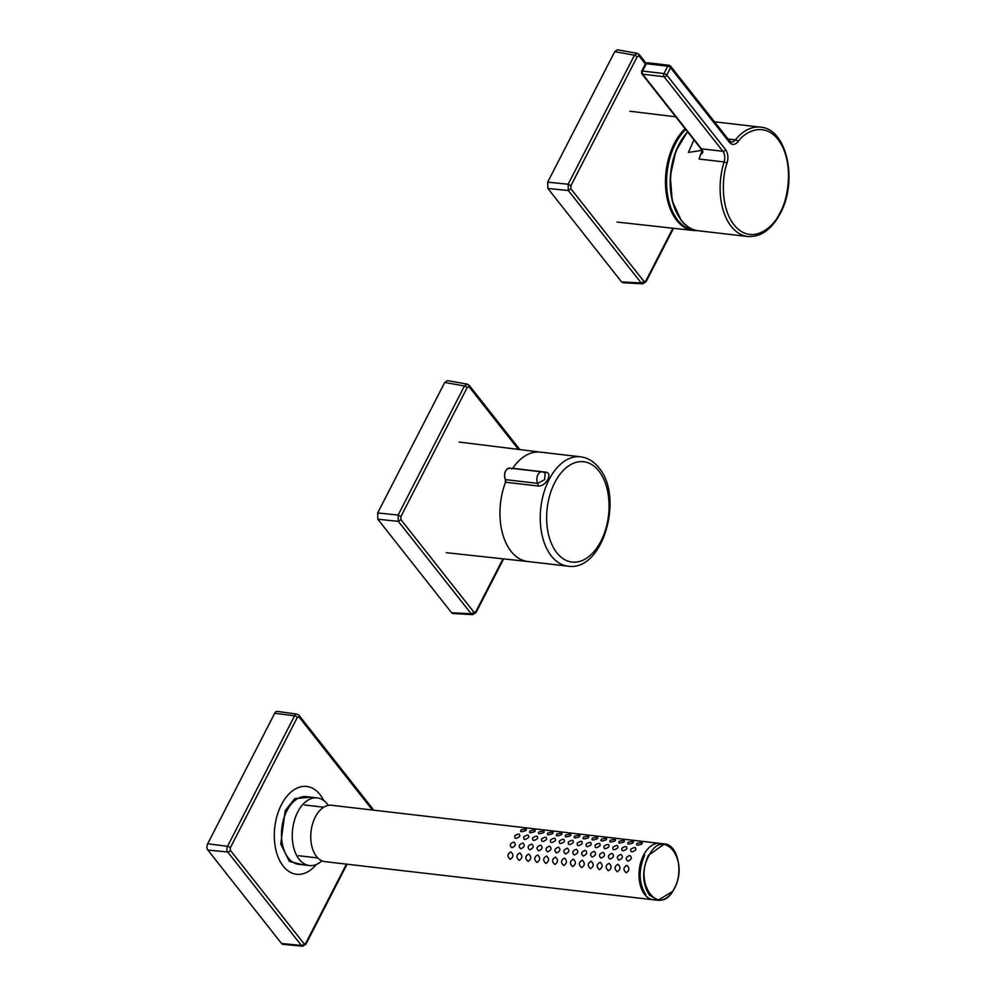 <?xml version="1.0" encoding="UTF-8"?>
<svg xmlns="http://www.w3.org/2000/svg" width="996" height="996" viewBox="0 0 996 996"><rect width="100%" height="100%" fill="white"/><g stroke="black" fill="none" stroke-linecap="round" stroke-linejoin="round"><path stroke-width="1.49" d="M642.806 283.823L641.225 282.976L645.881 280.822L672.898 228.233M570.994 188.904L568.33 190.535L568.143 184.235L570.895 185.754L570.994 188.904L643.889 281.345M638.436 54.12L639.208 56.162L637.228 56.672L634.477 55.166L637.266 53.323M547.688 182.156L614.744 51.668L634.477 55.166L568.143 184.235L547.688 182.156L547.875 188.456L621.579 281.905L623.048 282.752L642.719 283.823L646.105 281.644M646.031 63.196L639.208 54.543L637.191 53.311L617.445 49.8L614.744 51.668M472.801 614.632L471.22 613.785L475.864 611.619L503.005 558.818M400.977 519.7L398.313 521.344L398.126 515.044L400.89 516.551L400.977 519.7L473.884 612.142M468.431 384.929L469.203 386.958L467.224 387.481L464.46 385.962L467.261 384.12M377.671 512.952L444.739 382.464L464.46 385.962L398.126 515.044L377.671 512.952L377.858 519.252L451.562 612.714L453.031 613.548L472.714 614.632M519.862 449.582L469.203 385.352L467.186 384.107L447.441 380.609L444.739 382.464M685.721 129.468A55.029 33.652 96.6 0 0 666.635 184.795A55.029 33.652 96.6 0 0 688.958 228.918A55.029 33.652 96.6 0 0 696.104 230.387M580.618 456.803L540.342 452.122A55.041 33.665 96.6 0 0 512.703 468.319L544.961 472.067C553.776 472.141 546.107 487.106 537.803 485.973L505.545 482.226A55.041 33.665 96.6 0 0 511.085 551.373A55.041 33.665 96.6 0 0 527.643 561.483L567.932 566.164A55.041 33.665 -83.4 0 1 551.373 556.042A55.041 33.665 -83.4 0 1 543.828 492.883A55.041 33.665 -83.4 0 1 580.618 456.803C587.765 457.762 593.84 461.422 598.857 467.771C624.268 496.83 603.041 572.003 567.932 566.164M505.545 482.226A2.266 1.382 -83.4 0 0 505.482 479.636L505.308 479.524C503.64 473.249 505.072 469.44 509.603 468.12A6.81 4.158 96.6 0 0 505.221 472.042A6.81 4.158 96.6 0 0 505.482 479.636L537.74 483.384L544.563 479.699L545.198 473.2A6.81 6.81 0 0 0 541.861 471.855A6.81 4.158 96.6 0 0 537.479 475.777A6.81 4.158 96.6 0 0 537.74 483.384A2.266 1.382 96.6 0 1 537.803 485.973M648.247 855.664A28.374 17.355 -83.4 0 1 648.371 855.402L664.494 843.923L659.825 843.388A28.374 17.355 96.6 0 0 640.864 861.988A28.374 17.355 96.6 0 0 644.748 894.545A28.374 17.355 96.6 0 0 653.289 899.762L657.945 900.297L649.417 895.08C642.233 883.726 641.847 870.591 648.247 855.664L648.944 855.713C663.236 825.921 690.041 860.357 674.342 888.345L674.217 888.594C659.912 918.387 633.107 883.962 648.807 855.962M654.372 899.886L325.02 861.652A28.374 17.355 -83.4 0 1 316.491 856.436A28.374 17.355 -83.4 0 1 312.595 823.879A28.374 17.355 -83.4 0 1 331.568 805.278L660.921 843.512M510.226 859.336C507.051 856.398 507.288 853.921 510.923 851.904C513.774 854.668 513.538 857.145 510.226 859.336M511.857 847.745C509.255 845.367 509.94 843.463 513.899 842.018C516.314 844.21 515.629 846.114 511.857 847.745M519.7 836.428C516.102 839.155 514.471 838.943 514.795 835.818C518.555 833.366 520.186 833.577 519.7 836.428M525.838 830.564C521.356 832.22 519.775 831.996 521.057 829.905C525.639 828.697 527.233 828.909 525.838 830.564M519.14 860.37C515.965 857.432 516.202 854.954 519.85 852.937C522.701 855.713 522.464 858.191 519.14 860.37M520.784 848.779C518.181 846.401 518.866 844.496 522.825 843.064C525.228 845.243 524.556 847.148 520.784 848.779M528.627 837.462C525.017 840.188 523.386 839.989 523.722 836.864C527.469 834.399 529.113 834.611 528.627 837.462M534.752 831.598C530.283 833.254 528.689 833.042 529.984 830.938C534.566 829.73 536.159 829.954 534.752 831.598M528.067 861.403C524.892 858.465 525.129 855.987 528.764 853.97C531.615 856.747 531.378 859.224 528.067 861.403M529.698 849.825C527.108 847.447 527.78 845.529 531.74 844.098C534.155 846.276 533.47 848.194 529.698 849.825M537.541 838.495C533.943 841.222 532.312 841.022 532.636 837.897C536.396 835.445 538.027 835.644 537.541 838.495M543.679 832.631C539.197 834.287 537.616 834.075 538.911 831.971C543.48 830.764 545.073 830.988 543.679 832.631M536.981 862.436C533.806 859.511 534.043 857.033 537.691 855.016C540.542 857.78 540.305 860.258 536.981 862.436M538.624 850.858C536.022 848.48 536.707 846.575 540.666 845.131C543.069 847.31 542.397 849.227 538.624 850.858M546.468 839.541C542.87 842.255 541.226 842.056 541.563 838.931C545.31 836.478 546.953 836.677 546.468 839.541M552.593 833.664C548.124 835.333 546.53 835.109 547.825 833.005C552.407 831.797 554 832.021 552.593 833.664M545.908 863.482C542.733 860.544 542.969 858.066 546.605 856.05C549.456 858.813 549.232 861.291 545.908 863.482M547.539 851.891C544.949 849.513 545.621 847.608 549.58 846.164C551.996 848.355 551.311 850.26 547.539 851.891M555.382 840.574C551.784 843.288 550.153 843.089 550.477 839.964C554.237 837.512 555.868 837.711 555.382 840.574M561.52 834.698C557.05 836.366 555.457 836.142 556.752 834.038C561.321 832.843 562.914 833.054 561.52 834.698M554.822 864.516C551.647 861.577 551.884 859.1 555.531 857.083C558.383 859.847 558.146 862.324 554.822 864.516M556.465 852.925C553.863 850.547 554.548 848.642 558.507 847.198C560.91 849.389 560.238 851.294 556.465 852.925M564.309 841.608C560.711 844.334 559.067 844.122 559.403 840.998C563.151 838.545 564.794 838.744 564.309 841.608M570.434 835.731C565.965 837.399 564.371 837.175 565.666 835.084C570.247 833.876 571.841 834.088 570.434 835.731M563.748 865.549C560.574 862.611 560.81 860.133 564.446 858.116C567.297 860.88 567.073 863.358 563.748 865.549M565.379 853.958C562.79 851.58 563.462 849.675 567.421 848.231C569.837 850.422 569.152 852.327 565.379 853.958M573.223 842.641C569.625 845.367 567.994 845.168 568.318 842.043C572.078 839.578 573.708 839.79 573.223 842.641M579.361 836.777C574.891 838.433 573.298 838.209 574.592 836.117C579.162 834.909 580.755 835.121 579.361 836.777M572.663 866.582C569.488 863.644 569.724 861.167 573.372 859.15C576.223 861.926 575.987 864.404 572.663 866.582M574.306 854.991C571.704 852.626 572.389 850.709 576.348 849.277C578.763 851.456 578.078 853.36 574.306 854.991M582.15 843.674C578.552 846.401 576.908 846.202 577.244 843.077C580.992 840.624 582.635 840.823 582.15 843.674M588.275 837.81C583.805 839.466 582.212 839.255 583.507 837.15C588.088 835.943 589.682 836.167 588.275 837.81M581.589 867.616C578.415 864.677 578.651 862.212 582.287 860.183C585.138 862.959 584.913 865.437 581.589 867.616M583.233 856.037C580.631 853.659 581.303 851.742 585.262 850.31C587.677 852.489 586.993 854.406 583.233 856.037M591.064 844.72C587.466 847.434 585.835 847.235 586.158 844.11C589.918 841.657 591.549 841.857 591.064 844.72M597.202 838.844C592.732 840.5 591.138 840.288 592.433 838.184C597.002 836.976 598.596 837.2 597.202 838.844M590.504 868.661C587.329 865.723 587.565 863.246 591.213 861.229C594.064 863.993 593.828 866.47 590.504 868.661M592.147 857.07C589.545 854.693 590.23 852.788 594.189 851.343C596.604 853.535 595.919 855.44 592.147 857.07M599.99 845.753C596.392 848.468 594.749 848.268 595.085 845.143C598.833 842.691 600.476 842.89 599.99 845.753M606.128 839.877C601.646 841.545 600.053 841.321 601.347 839.217C605.929 838.01 607.523 838.234 606.128 839.877M599.43 869.695C596.255 866.757 596.492 864.279 600.127 862.262C602.991 865.026 602.754 867.504 599.43 869.695M601.074 858.104C598.471 855.726 599.144 853.821 603.103 852.377C605.518 854.568 604.833 856.473 601.074 858.104M608.905 846.787C605.307 849.501 603.676 849.302 603.999 846.177C607.759 843.724 609.39 843.923 608.905 846.787M615.042 840.91C610.573 842.579 608.979 842.355 610.274 840.263C614.843 839.055 616.437 839.267 615.042 840.91M608.357 870.728C605.17 867.79 605.406 865.312 609.054 863.295C611.905 866.059 611.669 868.537 608.357 870.728M609.988 859.137C607.386 856.759 608.07 854.854 612.03 853.41C614.445 855.601 613.76 857.506 609.988 859.137M617.831 847.82C614.233 850.547 612.59 850.335 612.926 847.21C616.673 844.757 618.317 844.969 617.831 847.82M623.969 841.956C619.487 843.612 617.894 843.388 619.188 841.296C623.77 840.089 625.364 840.3 623.969 841.956M617.271 871.761C614.096 868.823 614.333 866.346 617.981 864.329C620.832 867.105 620.595 869.583 617.271 871.761M618.914 860.171C616.312 857.793 616.985 855.888 620.944 854.456C623.359 856.635 622.687 858.54 618.914 860.171M626.758 848.853C623.147 851.58 621.516 851.381 621.84 848.256C625.6 845.803 627.231 846.002 626.758 848.853M632.883 842.99C628.414 844.645 626.82 844.434 628.115 842.33C632.697 841.122 634.278 841.346 632.883 842.99M626.198 872.795C623.023 869.857 623.247 867.379 626.895 865.362C629.746 868.139 629.509 870.616 626.198 872.795M627.829 861.216C625.227 858.838 625.911 856.921 629.87 855.489C632.286 857.668 631.601 859.585 627.829 861.216M635.672 849.887C632.074 852.613 630.431 852.414 630.767 849.289C634.514 846.837 636.158 847.036 635.672 849.887M641.81 844.023C637.328 845.679 635.734 845.467 637.029 843.363C641.611 842.155 643.204 842.379 641.81 844.023M701.719 150.396L688.423 152.438L693.926 139.863M687.638 131.908A54.195 33.142 96.6 0 0 679.172 217.116M701.831 153.708L702.952 151.977A9.076 5.553 96.6 0 0 701.483 148.827L722.897 151.305A9.076 5.553 -83.4 0 1 724.08 161.937L699.092 159.036A55.041 33.665 -83.4 0 1 701.993 151.23M701.769 153.907L702.056 151.479A2.266 0.946 -14.1 0 0 702.952 151.977M274.722 713.273L294.579 715.813A4.109 2.515 -83.4 0 1 296.97 714.12L277.361 711.405A4.544 2.776 96.6 0 0 274.722 713.273L207.666 843.761A4.544 2.776 96.6 0 0 207.853 850.061L281.557 943.511A4.544 2.776 96.6 0 0 282.964 944.357L302.66 946.2A4.109 2.515 -83.4 0 1 301.39 945.441A2.266 1.531 141.7 0 0 304.091 943.81L230.387 850.36L230.313 847.808A2.266 0.934 -152.8 0 0 227.524 846.289L294.579 715.813A2.266 0.934 27.2 0 1 297.368 717.332L230.313 847.808M316.305 864.503A44.21 27.029 -83.4 0 1 296.522 874.276A44.21 27.029 -83.4 0 1 275.805 849.551A44.21 27.029 -83.4 0 1 280.984 805.577A44.21 27.029 -83.4 0 1 306.718 786.454A44.21 27.029 -83.4 0 1 323.725 800.51M321.945 860.818A34.051 20.816 -83.4 0 1 309.383 865.549A34.051 20.816 -83.4 0 1 293.422 846.5A34.051 20.816 -83.4 0 1 297.406 812.636A34.051 20.816 -83.4 0 1 317.238 797.896A34.051 20.816 -83.4 0 1 328.381 805.391M645.371 63.956L639.208 56.162M637.228 56.672L570.895 185.754M547.875 188.456L568.33 190.535L641.225 282.976L621.579 281.905M518.455 449.408L469.203 386.958M467.224 387.481L400.89 516.551M377.858 519.252L398.313 521.344L471.22 613.785L451.562 612.714M697.15 230.599L693.415 230.499A55.353 33.852 -83.4 0 1 687.962 229.142A55.353 33.852 -83.4 0 1 665.49 184.385A55.353 33.852 -83.4 0 1 685.111 128.696M598.857 471.008A50.51 30.888 96.6 0 0 554.747 482.612A50.51 30.888 96.6 0 0 556.826 552.78A50.51 30.888 96.6 0 0 600.937 541.177A50.51 30.888 96.6 0 0 598.857 471.008M505.059 478.653A6.362 3.884 -83.4 0 1 506.03 470.361M505.482 482.226A2.727 1.668 96.6 0 0 505.557 479.773M505.358 482.276L505.333 479.313M544.961 472.067A2.266 1.382 -83.4 0 1 544.326 472.639M672.499 891.482L657.945 900.297C664.369 900.708 669.798 896.861 674.255 888.768L674.392 888.507C683.654 871.874 677.803 844.546 664.494 843.923L673.022 849.14L676.67 855.913M645.844 894.669C638.722 883.452 638.274 870.417 644.524 855.539A28.374 17.355 -83.4 0 1 644.673 855.253M760.483 127.139C787.151 128.758 798.057 181.384 780.291 213.455C771.688 229.528 760.857 237.21 747.784 236.5A55.041 33.665 -83.4 0 1 731.238 226.391A55.041 33.665 -83.4 0 1 724.08 161.937L727.092 162.971C728.512 157.654 728.014 153.222 725.623 149.674L666.785 75.074L670.557 67.728L729.396 142.328C732.11 145.267 734.973 145.08 737.986 141.793A2.266 1.295 -141.1 0 0 735.422 139.851A55.041 33.665 -83.4 0 1 760.483 127.139L714.481 121.798M737.986 141.793C745.718 130.277 767.144 120.703 780.727 143.449C794.235 166.307 787.475 200.57 780.055 212.634C774.116 226.565 754.221 244.157 737.152 228.246C720.133 212.185 721.565 177.276 727.092 162.971M687.676 131.933A55.041 33.665 96.6 0 0 681.638 220.626A55.041 33.665 96.6 0 0 698.184 230.736C691.697 229.914 686.032 226.466 681.214 220.415L672.238 200.943L670.296 176.068L675.774 151.205L687.501 131.733M728.039 138.992L735.422 139.851A9.076 5.553 -83.4 0 1 731.288 141.955L729.396 140.71A2.266 1.531 141.7 0 1 729.396 142.328M702.056 151.479L700.649 148.392A2.266 1.531 -38.3 0 0 701.483 148.827L642.644 74.214L664.058 76.704L722.897 151.305A2.266 1.531 -38.3 0 0 725.623 149.674M669.723 65.674A2.266 1.531 141.7 0 1 670.557 66.11A2.266 1.531 141.7 0 1 670.557 67.728A2.266 0.934 -152.8 0 0 667.743 66.197L663.958 73.555A2.266 0.934 27.2 0 1 666.785 75.074A2.266 1.531 141.7 0 1 664.058 76.704A2.266 1.382 -83.4 0 1 663.958 73.555L642.557 71.065A2.266 1.382 96.6 0 0 642.644 74.214A2.266 1.531 141.7 0 1 641.81 73.791L700.649 148.392M646.329 63.719L667.743 66.197A2.266 1.382 -83.4 0 1 669.038 65.263L647.637 62.773A2.266 1.382 96.6 0 0 646.329 63.719A2.266 0.934 -152.8 0 0 645.346 63.993L641.573 71.351A2.266 0.934 27.2 0 1 642.557 71.065L646.329 63.719M347.044 864.204L305.921 944.22A2.266 0.934 -152.8 0 0 305.697 943.386L304.091 943.81M305.697 943.386L346.421 864.13M372.417 810.022L298.974 716.908A2.266 1.531 -38.3 0 0 298.974 715.29L296.97 714.12M297.368 717.332L298.974 716.908M373.363 810.134L372.678 808.74A2.266 1.531 141.7 0 1 372.803 810.059M281.557 943.511L301.39 945.441L227.698 851.991A2.266 1.531 -38.3 0 0 230.387 850.36M207.666 843.761L227.524 846.289A4.109 2.515 -83.4 0 0 227.698 851.991L207.853 850.061M310.939 797.173L294.791 798.605L285.192 810.644L280.748 844.048L289.4 861.44L303.083 864.814M317.238 797.896L306.444 796.651A34.051 20.816 96.6 0 0 286.611 811.379A34.051 20.816 96.6 0 0 282.627 845.243A34.051 20.816 96.6 0 0 298.588 864.291L309.383 865.549M646.105 281.656L673.533 228.296M472.714 614.619L476.1 612.453L503.627 558.88M693.415 230.499L617.047 222.058M675.749 116.818L629.908 111.241M540.019 452.084L459.056 442.037M527.32 561.445L446.208 552.68M511.558 468.992L512.504 468.381M541.861 471.855L509.603 468.12M317.836 857.954L298.588 855.726M323.725 807.221L304.477 804.992M747.784 236.5L698.184 230.736M669.038 65.263L670.557 66.11L729.396 140.71M641.573 71.351L641.81 73.791M645.346 63.993L647.637 62.773M372.678 808.74L298.974 715.29M305.921 944.22L302.66 946.2"/></g></svg>

